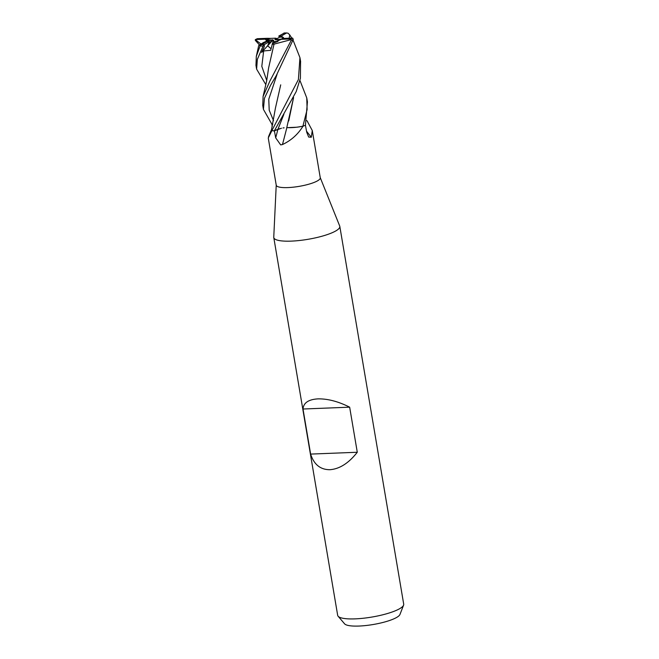 <?xml version="1.0" encoding="UTF-8"?>
<svg xmlns="http://www.w3.org/2000/svg" width="659" height="659" viewBox="0 0 659 659"><rect width="100%" height="100%" fill="white"/><g stroke="black" fill="none" stroke-linecap="round" stroke-linejoin="round"><path stroke-width="0.99" d="M286.747 127.681L286.797 127.591C291.542 127.887 297.11 127.385 303.519 126.075M276.228 185.105L273.757 237.215A33.485 7.422 -9.6 0 0 273.782 237.569A33.485 7.422 -9.6 0 0 291.262 241.12A33.485 7.422 -9.6 0 0 324.327 235.543A33.485 7.422 -9.6 0 0 339.813 226.408A33.485 7.422 -9.6 0 0 339.714 226.053L320.249 177.658M293.09 40.191L299.944 57.638L298.403 79.55L271.87 130.614A22.324 4.942 -9.6 0 0 274.399 130.787A22.324 4.942 -9.6 0 1 271.912 130.622L268.254 137.97L276.245 185.22A22.324 4.942 -9.6 0 0 287.901 187.584A22.324 4.942 -9.6 0 0 309.944 183.869A22.324 4.942 -9.6 0 0 320.266 177.773L312.275 130.523L311.303 137.245L308.676 137.056L306.723 132.245L305.43 125.218L307.432 101.898L306.764 97.944L307.11 109.575L302.918 126.198A22.324 4.942 -9.6 0 0 305.447 125.218A22.324 4.942 -9.6 0 1 302.967 126.182L302.522 126.965C297.481 134.79 290.792 140.647 282.464 144.552L280.676 144.898L275.693 137.846L274.383 130.779L296.212 91.56L300.397 78.322L300.578 61.369M281.319 39.219L283.51 37.579A10.042 2.224 -9.6 0 0 279.638 37.135L276.113 39.211L274.935 39.491L275.569 38.197L277.134 38.617M283.51 37.579L281.212 36.105A10.042 2.224 -9.6 0 0 278.782 36.08A10.042 2.224 -9.6 0 0 278.765 36.08L279.638 37.135M264.144 44.73L264.292 46.6L261.549 52.366L263.658 50.949L270.651 50.323L273.04 41.591L277.991 41.393L272.398 43.436M264.514 42.258L267.035 41.533A10.042 2.224 -9.6 0 0 269.465 41.558A10.042 2.224 -9.6 0 0 269.482 41.558L267.636 45.809L271.038 48.717L267.636 45.809L268.971 42.654L272.497 40.57L273.674 40.298L273.04 41.591M273.782 237.569L337.672 615.325A33.485 7.422 -9.6 0 0 338.116 616.239A33.485 7.422 -9.6 0 0 355.152 618.867A33.485 7.422 -9.6 0 0 403.58 605.16A33.485 7.422 -9.6 0 0 403.703 604.155L339.813 226.408M310.628 454.092L303.008 409.017C303.535 402.822 308.519 399.445 317.943 398.876C327.712 398.687 338.281 401.455 349.657 407.18L357.285 452.255C348.718 463.162 339.599 468.977 329.92 469.702C320.406 469.735 313.972 464.529 310.628 454.092L357.285 452.255M338.116 616.239L344.583 623.818A28.329 6.277 -9.6 0 0 358.99 626.05A28.329 6.277 -9.6 0 0 399.964 614.452L403.58 605.16M307.259 121.19L312.275 130.523M306.517 131.157A377.912 355.695 -91.2 0 0 311.303 137.245M272.249 126.627L271.862 124.131L272.801 124.164L271.846 124.131L263.411 109.345L264.44 98.29L270.585 85.233L276.302 75.579L293.28 39.392L292.604 38.082L282.876 38.469A10.042 2.224 -9.6 0 1 281.047 39.318L290.99 38.93L291.22 40.388L269.877 81.082L263.089 96.42L262.76 105.473M288.716 120.968L293.584 97.548L286.772 127.681L296.995 127.203L302.802 126.223M296.995 127.203A17.76 3.938 -9.6 0 0 302.703 126.248A3.015 0.667 170.4 0 1 302.819 126.215L296.995 127.203L286.772 127.681M271.541 129.502A17.76 3.938 -9.6 0 0 271.796 130.581A375.77 310.974 26.9 0 1 271.566 131.166M271.796 130.581A3.015 0.667 170.4 0 1 271.854 130.597L271.533 129.543M286.83 127.689A377.912 101.675 -79.9 0 1 282.464 144.552M279.861 128.62L273.823 131.026L281.484 128.233M283.527 127.887L284.111 127.813M302.703 126.248A375.77 101.099 -79.9 0 1 302.522 126.965M271.887 124.131L272.801 124.156M273.823 131.034L277.95 129.271L283.84 114.411M303.008 409.017L349.657 407.18M266.771 41.089L265.956 40.018L272.974 39.96L267.735 40.66L265.107 42.209M275.569 38.197L270.618 38.387A10.042 2.224 -9.6 0 0 265.956 40.018L265.371 39.169A10.042 2.224 -9.6 0 1 267.2 38.321L257.257 38.708L255.297 39.639L260.939 43.996M280.396 39.853L275.635 39.82L280.874 39.128M263.361 42.604L267.735 40.66M261.549 52.366L272.497 40.57M272.068 40.084L272.604 39.754M267.035 41.533L260.363 45.282L256.31 56.336L255.972 65.348M265.841 84.649L256.615 69.137L257.348 59.343L263.122 46.006C264.267 44.441 264.646 44.235 264.243 45.397M270.627 38.387L267.2 38.321M284.326 33.024L278.765 36.08M299.927 80.423L306.764 97.936M257.257 38.708A21.203 4.695 -9.6 0 0 255.643 39.556L265.371 39.169M259.457 44.903L255.33 40.397L255.297 39.639M262.636 43.066L258.715 45.545L260.363 45.282M263.551 42.448L262.447 43.164M271.516 129.592L275.421 108.15L280.718 84.846M289.186 38.222L289.738 34.894L288.016 33.172L286.508 32.991A21.203 4.695 -9.6 0 0 283.963 33.041A21.203 4.695 -9.6 0 0 283.93 33.041M283.609 127.871L282.999 127.961M272.093 44.301L274.029 44.128L273.782 44.96M274.045 44.054L268.625 67.869L266.656 80.884L263.089 96.42M274.02 44.145L291.031 39.672M281.212 36.105L286.508 32.991M264.333 44.59L269.482 41.558M272.406 43.428L281.047 39.318M277.909 129.288A376.157 101.206 -79.9 0 1 275.693 137.846M261.738 44.647A21.203 4.695 -9.6 0 0 264.284 44.606A21.203 4.695 -9.6 0 0 264.317 44.598M260.198 46.006A22.324 4.942 -9.6 0 0 263.122 46.006M291.22 40.388A22.324 4.942 -9.6 0 0 293.28 39.392M277.077 74.278L268.765 99.237L269.21 110.201L273.51 120.646M263.658 50.957L261.804 66.337L266.738 80.464M290.99 38.93A21.203 4.695 -9.6 0 0 292.604 38.082M306.781 120.523L307.596 121.651M271.557 129.469L268.485 136.784M284.103 32.991L286.772 32.95M300.636 61.691L300.018 58.041M256.318 56.336L258.723 45.545M291.797 38.115L289.738 34.894M263.411 109.345L262.743 105.391M256.573 68.915L255.923 65.084"/></g></svg>
